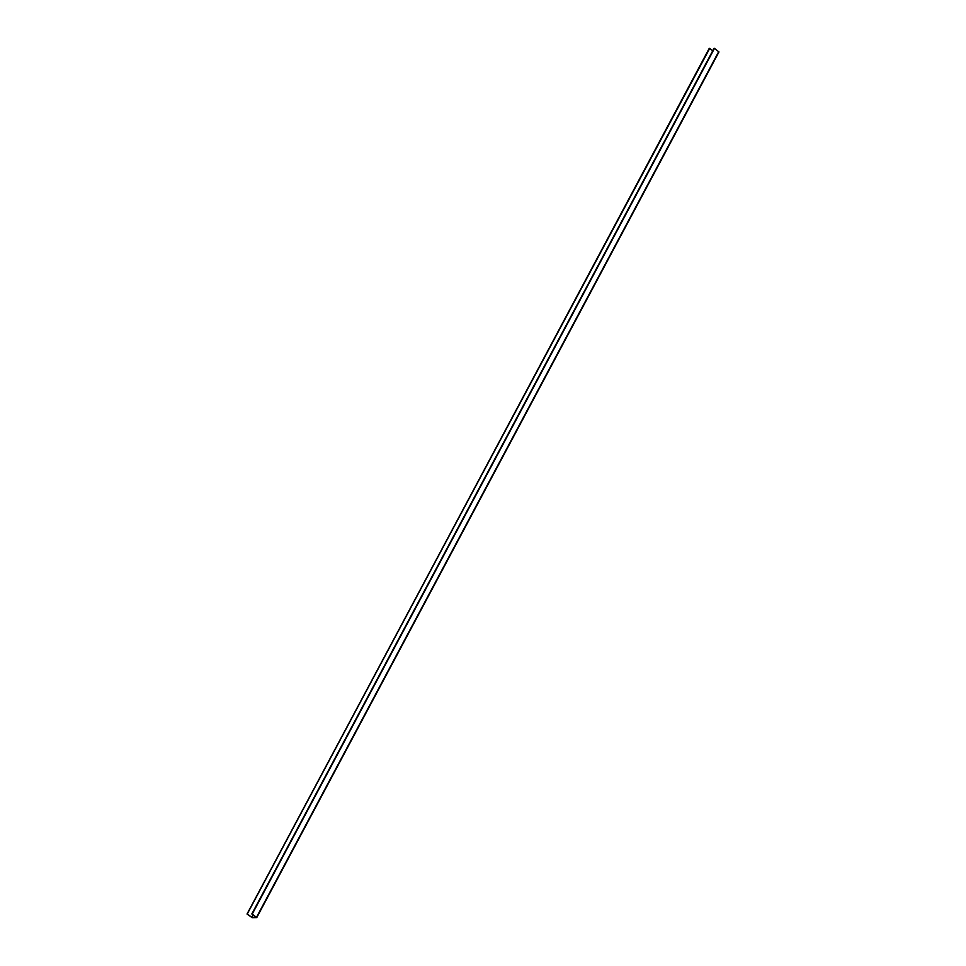 <?xml version="1.0" encoding="UTF-8"?>
<svg xmlns="http://www.w3.org/2000/svg" width="966" height="966" viewBox="0 0 966 966"><rect width="100%" height="100%" fill="white"/><g stroke="black" fill="none" stroke-linecap="round" stroke-linejoin="round"><path stroke-width="1.45" d="M247.465 914.102L251.728 917.326L256.159 917.265L252.041 913.945L256.763 917.591L252.223 917.7L247.03 914.029L709.672 48.469L712.727 50.775M253.032 914.899L251.728 917.326M714.043 48.348L251.86 913.945M256.727 917.458L718.97 51.947L714.466 48.397L251.824 913.957M709.273 48.372L247.067 914.017L709.237 48.385M709.455 48.372L247.248 914.017M714.248 48.3L252.041 913.945M714.466 48.397L252.259 914.029M718.728 51.621L256.521 917.253M718.97 51.947L256.763 917.591"/></g></svg>
